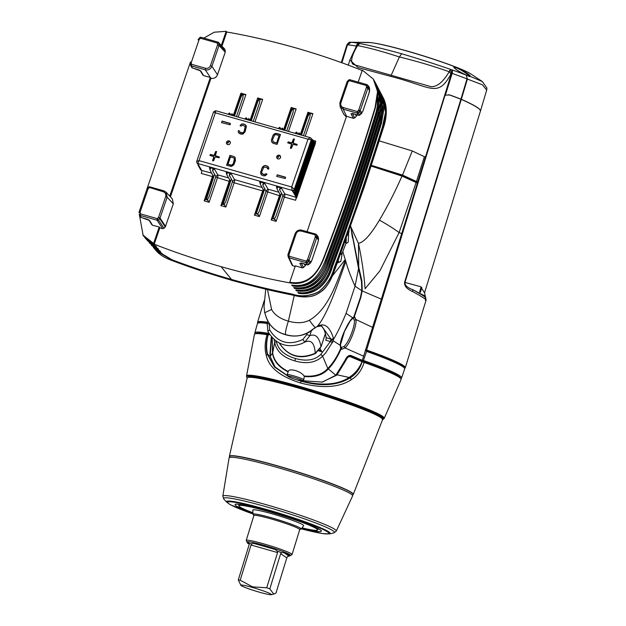 <?xml version="1.0" encoding="UTF-8"?>
<svg xmlns="http://www.w3.org/2000/svg" width="626" height="626" viewBox="0 0 626 626"><rect width="100%" height="100%" fill="white"/><g stroke="black" fill="none" stroke-linecap="round" stroke-linejoin="round"><path stroke-width="0.94" d="M348.823 355.654L349.957 355.732L350.349 356.718L362.039 361.664C359.269 368.456 354.911 373.745 348.964 377.541C337.5 385.029 321.255 386.054 300.222 380.631L299.048 380.287M349.644 355.631L349.105 355.529M361.625 360.725L362.164 360.42L350.184 355.325M350.513 355.365L350.834 355.443C348.627 355.153 346.773 356.656 345.262 359.95L335.841 375.24L327.828 368.487C332.774 363.51 337.07 356.828 340.7 348.439C340.888 347.062 340.998 347.234 341.029 348.964L341.53 349.331L344.981 347.946L363.636 356.186L362.258 360.31L350.834 355.443L349.793 355.693M304.072 375.991C314.518 376.954 322.437 374.45 327.828 368.487L322.609 356.163L325.653 352.986L333.353 340.896L340.231 345.317L340.7 348.439C340.888 347.062 340.998 347.234 341.029 348.964C337.406 357.344 333.157 364.019 328.267 368.988C322.82 375.021 314.839 377.517 304.314 376.484L303.782 379.669A8.662 0.696 -162.9 0 0 293.633 375.843A8.662 0.696 -162.9 0 0 287.232 374.583L288.21 371.468C288.719 369.778 291.082 369.442 295.284 370.467C299.58 371.867 302.507 373.706 304.072 375.991L304.314 376.484M332.508 342.758L330.356 341.538L330.943 339.104L321.545 325.833M272.138 337.602L272.678 352.767L274.657 342.492A2.379 0.399 -14.7 0 1 276.418 341.71C278.21 349.754 284.564 355.349 295.464 358.502C306.388 361.57 314.855 360.2 320.848 354.371L330.356 341.538L325.794 340.239A2.668 0.665 -74.1 0 0 326.154 337.743A79.948 19.954 -74.1 0 0 320.606 325.692M276.418 341.71L276.293 341.217M320.199 348.76L321.772 351.749L318.728 350.881M345.497 359.441L346.233 359.801C347.414 357.376 348.784 356.35 350.349 356.718M321.92 382.173L336.89 375.091L346.233 359.801M349.957 355.732L363.996 361.609L364.129 362.446A76.716 6.15 17.1 0 1 401.008 378.957A76.716 6.15 17.1 0 1 401.078 379.497L384.223 418.371A72.045 5.775 -162.9 0 0 299.799 386.461A72.045 5.775 -162.9 0 0 246.527 376.015L254.43 334.386A76.716 6.15 17.1 0 1 254.798 333.979A76.716 6.15 17.1 0 1 267.02 334.761L269.837 334.753M416.814 182.745L416.939 182.322L417.393 183.089L363.636 356.186M416.744 182.62L402.009 176.078L417.393 183.089M340.834 347.641L343.924 346.569A1.33 0.845 -133.7 0 1 344.981 347.946C350.615 343.189 357.297 323.767 355.873 319.495L354.817 317.179L354.214 317.085L360.819 297.53L362.219 290.699L361.898 280.878L358.737 267.177L358.44 243.357L350.85 226.972M372.705 327.437L355.873 319.495A1.33 0.9 173.4 0 1 354.246 319.972L353.15 317.992M415.476 181.29L401.735 175.319L415.398 181.524L416.126 182.448L399.106 232.582L401.649 233.584M379.411 220.133C387.228 224.484 393.793 228.631 399.106 232.582L379.88 270.878L365.099 288.727C363.964 273.828 361.75 258.702 358.44 243.357C363.823 242.364 370.811 234.625 379.411 220.133C387.424 206.658 394.959 191.979 402.009 176.078L374.027 167.017L401.72 175.836L401.735 175.319L371.296 165.796M381.461 299.205L362.196 290.918M343.924 346.569C349.496 341.898 355.615 323.861 354.246 319.972M330.88 340.544A2.293 0.775 -164.2 0 0 333.353 340.896L333.478 338.29C329.769 326.662 324.526 322.609 317.742 326.138L317.077 326.6C328.478 314.448 341.749 272.044 345.849 261.551C347.853 268.804 350.912 277.013 355.036 286.192L358.565 268.484L361.492 281.637L361.789 290.691L360.435 297.358L353.706 317.218L352.782 317.781C349.629 319.643 340.176 337.782 340.231 345.317A1.33 0.72 1.2 0 0 340.458 344.91L344.55 331.279L350.177 321.068L353.111 317.985M353.174 317.992L352.469 318.399L352.782 317.781L346.076 313.36C341.452 324.44 337.304 333.024 333.635 339.12A2.308 1.588 179.1 0 1 331.044 339.582M333.478 338.29A2.285 1.831 161.6 0 1 330.943 339.104L326.154 337.743M361.789 290.691L355.036 286.192L346.076 313.36M317.742 326.138A2.614 2.434 61.2 0 1 317.1 326.639L321.623 325.856M319.197 350.31A61.16 4.906 17.1 0 1 321.349 350.943M320.496 349.324A69.556 5.579 17.1 0 1 319.972 349.159M365.388 349.942L366.617 350.051A77.28 6.197 17.1 0 1 405.296 367.72A77.28 6.197 17.1 0 1 404.545 368.268M444.945 95.457L366.617 350.051M445.399 95.113L449.859 94.996A77.28 6.197 17.1 0 1 460.932 99.127L467.012 78.892A77.1 6.182 -162.9 0 0 452.16 73.406L445.399 95.113L444.022 97.335L425.422 157.204L412.268 150.944L379.293 140.889M421.861 287.451L420.367 292.319M449.038 94.761L448.709 94.698A77.28 6.197 17.1 0 1 460.9 99.237L404.592 282.256C404.24 286.043 406.877 289.11 412.503 291.458C423.669 297.593 427.934 300.503 425.289 300.19M460.932 99.127L461.331 99.291A124.997 10.024 17.1 0 1 480.439 111.076L486.692 90.105L482.505 84.839L467.403 79.064L466.229 75.12A74.455 5.97 -162.9 0 0 451.98 69.862A3.733 1.714 -70.5 0 1 452.16 73.406L451.338 73.876L444.022 97.335M451.98 69.862L451.025 69.556L449.765 70.214A3.733 3.247 -128.4 0 1 451.338 73.876L450.689 74.572C437.464 98.172 431.478 86.748 390.757 76.395L358.033 67.545L349.895 59.971L348.267 65.135M425.422 157.204L417.612 182.017L415.993 181.563M417.612 182.017L402.518 175.084L371.445 165.358M353.706 317.218C352.821 318.36 352.994 318.313 354.214 317.085C352.994 318.313 352.821 318.36 353.706 317.218M345.849 261.551L342.813 251.597L341.733 254.109L341.381 253.358L341.999 254.766L340.818 261.433L338.384 262.271L338.29 260.33M347.469 235.251L348.338 234.664L348.58 235.376L348.173 242.278L345.842 243.639L342.813 251.597M349.112 230.658L348.385 234.554M350.615 226.448L358.565 268.484M345.333 259.86C337.046 282.076 328.337 309.502 309.346 320.238C303.61 323.18 296.622 323.478 288.383 321.138C286.121 328.126 285.174 332.594 285.534 334.542A1.635 0.407 105.9 0 0 285.667 334.738C274.54 331.78 267.717 323.345 265.768 315.887L265.807 315.942M316.873 326.803L315.441 327.492L316.811 326.858M309.346 320.238C312.726 324.941 314.761 327.359 315.441 327.492L312.82 329.237L315.254 327.868M312.82 329.237C304.596 335.818 295.503 337.586 285.534 334.542C275.487 331.882 268.898 325.637 265.768 315.825L264.884 313.227M267.529 289.674L271.574 309.471L264.735 312.757L265.768 315.825M271.574 309.471C274.556 314.901 280.158 318.79 288.383 321.138L294.283 295.441M295.464 358.502A3.138 0.782 105.9 0 0 295.018 360.952C283.328 357.61 276.535 351.452 274.657 342.492L274.047 339.456M295.018 360.952C306.717 364.277 315.919 362.681 322.609 356.163L320.848 354.371M335.841 375.24L322.429 382.103L301.748 380.655M271.441 336.819L270.189 356.523L275.072 367.024L287.256 375.467M254.798 333.979L255.776 333.439A75.934 6.088 -162.9 0 1 267.881 334.214L269.532 334.315M269.274 334.394L269.219 333.838M268.452 332.57L268.249 333.337L269.172 334.425M362.031 360.897L363.416 360.466A76.771 6.158 17.1 0 1 401.61 377.955A76.771 6.158 17.1 0 1 401.211 378.354L400.804 378.558M255.181 333.76L254.962 333.361A76.771 6.158 17.1 0 1 254.86 332.813A76.771 6.158 17.1 0 1 268.249 333.337M401.008 378.957L400.499 377.955A75.934 6.088 -162.9 0 0 363.996 361.609M269.063 334.331L268.077 334.887C266.003 342.093 265.721 348.486 267.239 354.05L274.587 367.086L289.189 376.977M271.16 338.384L269.962 354.019M271.394 336.765L271.113 338.384M268.695 332.977L268.969 333.846M268.531 333.588L269.047 333.564M267.521 322.226A77.28 6.197 -162.9 0 0 257.568 322.273A77.28 6.197 -162.9 0 0 257.881 323.149M355.991 46.645L356.178 46.042A3.733 3.099 -79.8 0 1 359.285 43.429A74.455 5.97 -162.9 0 0 351.061 42.286L347.461 44.869L341.921 62.796M405.296 367.72L426.095 300.112L424.545 292.772L480.408 111.185A124.997 10.024 17.1 0 0 461.299 99.401L460.9 99.237M267.341 322.86A76.231 6.111 -162.9 0 0 258.788 322.656L257.802 323.188A77.021 6.174 -162.9 0 0 257.435 323.595L254.86 332.813M404.584 368.346L404.067 367.345A76.231 6.111 -162.9 0 0 365.709 350.341L366.578 351.429A77.021 6.174 -162.9 0 1 404.584 368.346A77.021 6.174 -162.9 0 1 404.662 368.894L401.61 377.955M267.161 323.501A77.021 6.174 -162.9 0 0 257.802 323.188M363.416 360.466L366.578 351.429M371.179 166.164L374.027 167.017M374.012 167.009L374.778 167.244M358.737 267.177L350.677 226.283M340.231 261.715L337.273 263.061M340.787 253.593L341.381 253.358M345.842 243.639L345.552 240.58M348.58 235.376L347.892 234.069L348.479 234.687M345.247 259.563L332.265 276.058M340.208 261.731L340.818 261.433L340.208 261.723M340.434 254.539L341.733 254.039L341.999 254.766M288.218 371.899C278.82 367.251 273.585 360.983 272.506 353.087L272.091 337.547M270.189 356.523L272.678 352.767C273.765 360.576 278.938 366.805 288.21 371.468M401.837 175.084L371.382 165.554M382.674 96.756L385.632 112.273L382.619 126.648C368.072 173.645 351.914 220.884 334.143 268.343C331.717 277.545 326.623 285.37 318.845 291.841C309.737 296.294 300.926 297.092 292.412 294.243C271.003 289.948 250.729 285.049 231.597 279.556C212.433 274.133 192.714 267.631 172.424 260.04L155.647 250.087M139.324 214.522L143.174 235.509L146.609 239.672L156.218 246.441L147.509 240.689L158.253 248.882L149.575 243.06L160.287 251.316L151.664 245.47L162.322 253.757L153.777 247.912L155.6 250.024L172.283 259.9C192.558 267.49 212.3 274 231.495 279.431C250.666 284.94 270.948 289.838 292.358 294.134C300.863 296.967 309.659 296.168 318.759 291.716C326.522 285.268 331.616 277.443 334.049 268.249C351.82 220.775 367.986 173.512 382.549 126.468L385.553 112.101L382.642 96.694L381.39 94.268L384.364 106.631L381.398 123.565C367.102 170.1 350.787 217.793 332.453 266.653C325.943 289.635 309.51 295.605 298.555 293.265L297.82 292.381C307.937 294.666 324.949 288.602 331.436 265.635C349.011 219.256 367.603 164.505 380.663 121.71L383.605 105.09L380.71 92.961L379.912 91.419L382.697 108.008L379.99 120.004C366.351 164.834 348.033 218.576 330.497 264.696C323.861 284.533 312.538 293.25 296.521 290.832L295.785 289.948C311.552 292.131 322.781 283.375 329.472 263.671C346.984 217.738 365.967 161.962 379.254 118.142L381.938 106.334L379.239 90.113L378.456 88.587L381.211 104.738L378.581 116.436C364.864 161.844 346.014 217.042 328.533 262.74C321.764 282.342 310.418 290.894 294.486 288.39L293.75 287.506C309.369 289.822 320.622 281.223 327.515 261.715C344.981 216.15 364.34 159.395 377.838 114.581L380.444 103.071L377.791 87.288L377.016 85.785L379.872 97.57L377.165 112.876C363.385 158.84 344.018 215.485 326.576 260.776C319.503 280.252 308.133 288.641 292.452 285.949L292.561 285.644C303.939 287.921 319.62 282.31 326.295 260.627C343.729 215.336 363.096 158.699 376.875 112.75L378.214 89.377M292.452 285.949L291.716 285.065C307.014 287.608 318.298 279.173 325.551 259.751C343.001 214.499 362.72 156.813 376.429 111.013L379.121 96.036L376.351 84.487L373.268 79.017L377.556 91.529L375.029 107.742C358.729 161.602 344.198 204.201 323.705 257.787C316.373 276.825 305.05 284.963 289.752 282.216L290.096 282.905C304.972 285.746 316.263 277.498 323.955 258.162L323.705 257.787M376.672 85.128L377.016 85.785M378.112 87.945L378.456 88.587M379.567 90.77L379.912 91.419M381.031 93.603L381.39 94.268M362.665 70.769L359.379 69.408C339.746 61.606 318.587 54.446 295.918 47.912C273.202 41.504 251.339 36.41 230.329 32.622L226.784 32.028L226.166 31.3L214.202 32.216L203.841 38.1M323.955 258.162C342.649 209.608 359.762 159.591 375.279 108.11L377.908 93.626L375.162 82.147M358.197 82.108L362.305 70.112L373.268 79.017M292.858 285.206L292.561 285.644M144.872 237.692L154.223 244.171L157.517 245.494C177.033 253.029 198.223 260.087 221.088 266.676C243.991 273.132 265.815 278.335 286.567 282.279L290.096 282.905M301.317 263.225L303.563 267.529L302.209 267.881L295.355 265.831L289.752 282.216M303.563 267.529L306.083 264.508M352.469 113.674L354.723 117.978L353.369 118.33L346.53 116.287L307.069 231.667M354.723 117.978L357.235 114.957M301.763 263.303A1.33 0.399 -74.8 0 1 301.669 263.311A1.33 0.399 -74.8 0 1 301.583 263.249L299.831 263.335L302.209 267.881M295.143 266.441L292.827 265.784L291.959 264.782M170.413 196.838L210.954 78.305L205.281 69.822C208.395 70.378 210.61 69.204 211.932 66.293L219.053 45.495L217.582 44.798L219.108 44.9A1.33 1.26 137.1 0 1 219.053 45.495L225.235 52.146L225.29 51.559L219.108 44.9L218.857 43.147L217.332 43.053L217.989 42.153A1.33 1.26 137.1 0 1 218.857 43.147L225.047 49.806L225.29 51.559M225.235 52.146L217.504 74.752C216.213 77.624 214.029 78.806 210.954 78.305M224.171 48.812L225.047 49.806M221.956 46.16L226.784 32.028M346.334 116.859L343.823 114.409M307.515 264.845A1.33 0.399 -74.8 0 1 307.389 264.868A1.33 0.399 -74.8 0 1 307.303 264.806A1.33 1.244 148 0 0 308.649 264.438L307.311 262.294L308.399 261.191L307.249 259.978L306.161 261.089L307.311 262.294A1.33 1.244 148 0 1 305.965 262.662L306.161 261.089L289.259 256.269L289.016 254.524L287.937 255.056L288.179 256.801A1.33 1.33 0 0 0 288.296 257.192A1.33 1.268 154.6 0 1 288.187 256.84L289.259 256.269L289.071 257.842A1.33 1.268 154.6 0 1 288.296 257.192L292.045 265.095M151.625 224.218L152.486 225.196L159.215 227.019L153.613 243.404L154.223 244.171L159.802 227.856L162.65 228.67L157.079 220.219L157.275 218.646L158.417 219.843A1.33 1.244 146.6 0 1 157.079 220.219L140.185 215.399A1.33 1.26 -27.1 0 1 139.308 214.397L140.373 213.826L140.185 215.399L141.233 217.457A1.33 1.26 -27.1 0 1 140.482 216.846L139.426 214.781A1.33 1.33 0 0 1 139.293 214.358L139.293 214.319M163.989 228.302L158.417 219.843L159.708 218.537L158.566 217.332L160.037 218.02A1.33 1.244 146.6 0 1 159.708 218.537L165.28 226.995L163.989 228.302L162.65 228.67M165.28 226.995L173.332 203.873L172.33 198.896L166.125 192.229L167.15 197.221L173.332 203.873M263.123 189.177A2.668 0.665 -74.1 0 1 262.693 190.907L254.406 215.156L259.375 216.565L267.654 192.315A2.668 0.665 105.9 0 0 268.038 189.169L264.665 183.246L263.429 182.894L262.748 184.866L264.665 183.246M279.877 193.943A2.668 0.665 -74.1 0 1 279.446 195.672L271.16 219.922L276.129 221.338L284.407 197.088A2.668 0.665 105.9 0 0 284.791 193.943L281.418 188.011L280.182 187.659L279.501 189.639L281.418 188.011M295.582 200.265L284.407 197.088L282.788 196.173L282.866 195.547L284.791 193.943L296.035 197.323A2.668 0.665 -74.1 0 1 295.582 200.265L296.583 197.339M315.136 143.033L315.794 141.108A2.668 0.665 105.9 0 1 314.847 142.885M300.355 134.48L307.945 112.265L312.914 113.674L305.222 136.194M283.601 129.707L291.192 107.492L296.161 108.908L288.469 131.421M254.962 121.882L262.654 99.37L257.693 97.953L250.095 120.169M238.209 117.117L245.901 94.596L240.94 93.18L233.341 115.403M211.909 173.191L201.721 170.468A2.668 0.665 -74.1 0 1 201.267 173.418L212.433 176.595L213.294 176.391L210.007 169.849L209.444 167.518L214.405 168.934L217.785 174.865A2.668 0.665 -74.1 0 1 217.402 178.011L209.115 202.261L204.146 200.844L212.433 176.595A2.668 0.665 105.9 0 0 212.863 174.865M262.169 187.503L234.539 179.631L232.606 181.235L229.241 175.327L229.922 173.347L231.158 173.707L234.539 179.631A2.668 0.665 -74.1 0 1 234.155 182.776L225.869 207.026L220.9 205.61L229.186 181.368A2.668 0.665 105.9 0 0 229.617 179.639M169.756 196.134L210.344 77.46L203.646 75.644L200.758 70.949L192.393 67.905L191.337 65.847L205.281 69.822L205.477 68.25C207.809 68.672 209.475 67.788 210.461 65.605L217.582 44.798L217.332 43.053L200.437 38.233L201.04 37.302L217.879 42.122M163.769 190.836L149.935 186.884L163.832 190.828L166.133 192.229M142.814 234.985L153.613 243.404M190.226 62.749L144.41 196.447M221.314 45.471L226.166 31.3M202.777 74.666L203.646 75.644M148.589 187.252L148.573 187.197A1.33 1.33 0 0 1 149.888 186.853L148.19 188.888L147.501 188.363M148.957 220.062A1.33 1.244 -31.6 0 0 149.606 220.501L141.359 217.496M159.802 227.856L159.215 227.019M140.482 216.846A1.33 1.33 0 0 0 141.288 217.512L147.071 219.202M153.777 247.912L153.323 247.364M151.664 245.47L151.218 244.93M149.575 243.06L149.129 242.536M147.509 240.689L147.079 240.181M162.58 254.07L157.275 250.815M200.109 70.511A1.33 1.244 -31.6 0 0 200.758 70.949M224.734 49.149L218.552 42.498A1.33 1.33 0 0 0 217.942 42.122L201.04 37.302A1.33 1.33 0 0 0 199.725 37.646L200.437 38.233L199.35 39.336A1.377 1.307 -34.3 0 0 199.013 39.876L191.384 62.185A1.377 1.307 -34.3 0 0 191.321 62.796L191.337 65.847A1.33 1.26 -27.1 0 1 190.46 64.846L191.533 64.275L205.477 68.25M191.321 62.796L190.241 63.336L190.445 64.807A1.33 1.33 0 0 0 190.586 65.229L191.634 67.295A1.33 1.26 -27.1 0 0 192.393 67.905L192.511 67.944M191.634 67.295A1.33 1.33 0 0 0 192.44 67.96L198.223 69.65M156.508 246.785L150.991 243.545M158.527 249.211L153.088 245.963M160.553 251.636L155.209 248.397M352.117 113.611A1.33 1.26 152.4 0 1 350.99 113.783L353.369 118.33M352.923 113.752A1.33 0.399 -74.8 0 1 352.821 113.76A1.33 0.399 -74.8 0 1 352.735 113.697L350.99 113.783M339.941 102.672L347.007 81.904L348.033 81.99L349.324 80.676L348.612 80.097L347.32 81.403L348.033 81.99L340.912 102.797L339.895 102.711L340.09 106.545L343.173 109.135L357.117 113.11L358.463 115.254L352.735 113.697M300.957 263.163A1.33 1.26 152.4 0 1 299.831 263.335M288.179 256.77L287.944 255.087A1.33 1.268 154.6 0 1 288.007 254.508L289.016 254.524L296.129 233.717L295.112 233.631M307.249 259.978A1.377 1.307 -34.3 0 0 307.577 259.446L315.214 237.129A1.377 1.307 -34.3 0 0 315.269 236.518L315.066 235.047L315.715 234.147A1.33 1.268 -41.7 0 1 316.302 234.507A1.33 1.33 0 0 0 315.668 234.116L301.724 230.141L315.614 234.116M315.269 236.518L316.803 236.62L316.592 235.149A1.33 1.268 -41.7 0 0 316.302 234.507L317.797 236.19A1.33 1.268 -41.7 0 1 318.094 236.831L316.592 235.149L301.122 231.072C298.782 230.65 297.123 231.534 296.129 233.717M301.106 262.936L307.389 264.868A1.33 1.33 0 0 0 308.54 264.649A1.33 0.563 53.1 0 0 308.649 264.438L309.995 263.429L311.881 260.22L317.82 242.849L318.415 240.055L318.094 236.831A1.33 1.33 0 0 0 317.797 236.19M340.912 102.797C340.372 105.105 341.186 106.694 343.369 107.562L357.313 111.538L357.117 113.11A1.33 1.244 148 0 0 358.463 112.743L359.551 111.639A2.707 2.567 -34.3 0 0 360.2 110.591L367.838 88.274A2.707 2.567 -34.3 0 0 367.955 87.069L367.752 85.598A1.33 1.268 -41.7 0 0 366.875 84.596L349.926 79.745L349.324 80.676L366.218 85.496L366.828 84.565A1.33 1.33 0 0 1 367.454 84.956L368.949 86.638A1.33 1.268 -41.7 0 1 369.246 87.28L367.752 85.598L366.218 85.496L366.429 86.967L367.955 87.069L369.63 89.088L369.262 87.257A1.33 1.33 0 0 0 368.949 86.638M366.766 84.565L349.926 79.745A1.33 1.33 0 0 0 348.612 80.097L348.627 80.144M366.429 86.967A1.377 1.307 -34.3 0 1 366.366 87.577L358.737 109.894A1.377 1.307 -34.3 0 1 358.401 110.426L357.313 111.538L359.801 114.887L361.147 113.877L362.814 111.185L368.972 93.297L369.614 89.041M358.667 115.294A1.33 0.399 -74.8 0 1 358.541 115.317A1.33 0.399 -74.8 0 1 358.463 115.254A1.33 1.244 148 0 0 359.801 114.887A1.33 0.563 53.1 0 1 359.692 115.098A1.33 0.563 53.1 0 1 359.457 115.145M232.606 181.235L225.626 202.057L224.038 204.436L225.869 207.026M223.099 204.459L231.346 179.028M206.345 199.686L214.593 174.255M234.484 116.053L240.853 97.421L242.309 94.745L243.146 94.988M251.237 120.826L257.607 102.187L259.062 99.518L259.9 99.753M284.744 130.364L291.113 111.733L290.667 111.342L291.951 108.517L291.192 107.492M293.406 109.292L292.569 109.057L291.113 111.733M301.497 135.138L307.867 116.499L307.421 116.115L300.973 134.989M310.16 114.065L309.322 113.822L307.867 116.499M273.359 218.771L273.405 215.665L280.393 194.874L277.021 188.935L277.694 186.955L280.182 187.659M281.606 193.34L273.726 216.393M256.605 213.998L256.652 210.892L263.64 190.108L260.267 184.161L260.94 182.182L263.429 182.894M264.853 188.567L256.973 211.627M277.154 155.882L278.335 157.478L277.208 155.819M279.126 155.17L278.335 157.478M228.866 140.858L228.075 143.166L226.894 141.57M280.307 195.469L279.446 195.672L266.034 191.407L262.748 184.866M266.034 191.407L259.133 211.596L257.544 213.975L259.375 216.565M282.866 195.547L279.501 189.639M282.788 196.173L275.886 216.369L274.298 218.748L276.129 221.338M303.454 135.693L309.901 116.819L310.191 113.705L312.914 113.674M300.715 134.911L298.938 132.759L299.369 134.527M298.422 134.261L298.938 132.759M295.941 133.557L296.458 132.055L298.234 134.207M296.802 197.362L315.465 143.158L314.831 142.916M296.943 197.378L295.605 196.486L296.489 196.587L314.956 142.548L314.322 142.305M296.489 196.587L295.159 195.703L296.043 195.805L314.455 141.938L313.822 141.695M296.043 195.805L294.705 194.913L295.597 195.015L313.947 141.319L313.313 141.077M295.597 195.015L294.259 194.13L295.151 194.232L313.438 140.709L312.804 140.467M295.151 194.232L293.813 193.34L294.697 193.442L312.93 140.091L312.296 139.848M294.697 193.442L293.367 192.558L294.251 192.659L312.421 139.481L311.803 139.238M310.958 138.158A1.776 1.682 145.7 0 1 311.239 139.754L308.015 139.199L310.144 137.642A1.776 1.682 145.7 0 1 310.942 138.143L311.482 138.776M213.615 111.96L215.352 112.813L199.021 160.616L196.72 161.406L213.583 111.851L215.743 110.716L310.144 137.642M294.251 192.659L293.156 192.19L292.123 190.382L197.808 163.527L199.021 160.616L291.685 186.994L292.123 190.382A1.776 1.682 -34.3 0 0 294.345 189.201L291.685 186.994L308.015 139.199L215.352 112.813L215.743 110.716M273.124 143.284L277.091 144.41L280.471 134.52L276.496 133.393L273.844 134.254L272.701 136.006L271.434 140.263L271.848 142.227L273.124 143.284M240.063 125.787L241.057 126.069L242.81 125.184L245.243 126.569L244.156 131.343L243.154 132.673L240.298 132.548L239.398 130.912L238.412 130.623L238.216 131.726L239.109 133.361L241.354 134.238L243.06 134.027L245.149 131.624L246.378 126.429L245.486 124.793L243.24 123.925L241.534 124.128L240.063 125.787M233.913 156.531L229.945 155.404L226.565 165.287L231.432 166.446L233.811 164.81L235.415 160.655L235.188 157.588L233.913 156.531L230.086 155.608L226.761 165.342M266.973 174.028L265.98 173.738L264.227 174.631L261.793 173.245L261.801 171.626L263.875 167.142L266.739 167.259L267.631 168.903L268.624 169.184L268.82 168.089L267.928 166.446L265.682 165.577L263.976 165.78L261.887 168.191L260.659 173.379L261.551 175.022L263.796 175.89L265.502 175.679L266.973 174.028M277.279 174.826L276.739 176.399L285.26 178.559L285.464 177.158L277.279 174.826L276.7 176.391M222.105 121.076L221.573 122.657L230.094 124.817L230.298 123.408L222.105 121.076L221.534 122.641M216.674 151.735L215.767 151.75L214.499 155.459L214.022 155.428L215.626 151.539L216.494 151.515L215.422 155.764L219.194 156.899L219.17 157.775L215.195 156.915L213.591 160.804L212.691 160.819M214.022 155.428L210.383 154.395L209.992 155.428M213.842 156.703L210.023 155.444L210.383 154.395M213.826 156.797L212.558 160.514M294.486 139.207L293.586 139.215L292.319 142.931L291.841 142.892L293.438 139.003L294.314 138.98L293.234 143.237L297.014 144.371L296.982 145.24L293.007 144.387L291.411 148.276L290.503 148.284M291.841 142.892L288.203 141.859L287.803 142.9M291.661 144.168L287.702 142.814L288.203 141.859M291.646 144.27L290.378 147.979M230.251 143.284A1.995 1.894 -34.3 0 0 229.022 140.897A1.995 1.894 -34.3 0 0 226.526 142.219A1.995 1.894 145.7 0 0 227.754 144.606A1.995 1.894 145.7 0 0 230.251 143.284M276.786 156.531A1.995 1.894 145.7 0 1 279.282 155.209A1.995 1.894 145.7 0 1 280.511 157.588A1.995 1.894 -34.3 0 1 278.014 158.918A1.995 1.894 -34.3 0 1 276.786 156.531M229.922 173.347L226.197 172.291L226.761 174.623L230.133 180.562L223.146 201.353L223.466 202.081M200.805 170.029L201.533 170.061L200.195 169.169L201.079 169.27L199.749 168.386L200.633 168.488L199.295 167.596L200.187 167.698L198.849 166.813L199.741 166.915L198.403 166.023L199.287 166.125L197.957 165.241L198.841 165.334L196.814 162.729A1.776 1.682 145.7 0 0 197.808 163.527L198.387 164.544M277.021 188.935L276.457 186.603L277.694 186.955M260.267 184.161L259.704 181.83L260.94 182.182M231.158 173.707L229.241 175.327M227.434 172.643L226.761 174.623M253.194 121.381L259.641 102.507L259.931 99.401L262.654 99.37M250.455 120.599L248.679 118.455L248.162 119.949M286.7 130.92L293.148 112.046L293.438 108.94L296.161 108.908M283.961 130.145L282.185 127.994L282.616 129.762M281.669 129.488L282.185 127.994M292.569 109.057L293.43 109.057M279.188 128.784L279.705 127.281L281.481 129.433M284.22 130.216L290.667 111.342M278.249 128.518L279.705 127.281M307.945 112.265L308.704 113.283L307.421 116.115M309.322 113.822L310.183 113.822M275.01 219.241L274.298 218.748M271.16 219.922L272.396 218.497L274.446 219.084M272.959 218.654L273.405 215.665M272.396 218.497L272.811 218.325M258.256 214.475L257.544 213.975M257.693 214.311L255.643 213.724L254.406 215.156M256.206 213.889L255.643 213.724M256.057 213.552L256.652 210.892M293.156 192.19L293.438 191.368M294.924 189.952L294.345 189.201L311.239 139.754L311.818 140.506L294.924 189.952L292.702 191.392M311.818 140.506L311.584 138.878M295.002 133.283L296.458 132.055M259.923 99.511L259.062 99.518M250.713 120.677L257.161 101.803L257.607 102.187M257.161 101.803L258.648 99.151M245.682 119.245L246.198 117.743L244.743 118.979M247.974 119.895L246.198 117.743M236.44 116.616L242.888 97.742L243.178 94.628L245.901 94.596M233.701 115.833L231.925 113.682L231.409 115.184M228.075 143.166L226.948 141.507M228.928 114.472L229.445 112.977L227.989 114.206M231.221 115.121L229.445 112.977M233.96 115.904L240.407 97.03L240.853 97.421M213.294 176.391L206.392 196.58L206.713 197.315M210.68 167.87L210.007 169.849M213.169 168.582L212.488 170.562L215.853 176.462L208.873 197.284L207.292 199.671L209.115 202.261M214.405 168.934L212.488 170.562M207.996 200.163L205.383 199.42L204.146 200.844M206.392 196.58L205.946 199.577M205.797 199.24L205.383 199.42M240.407 97.03L241.691 94.205L240.94 93.18M241.691 94.205L242.309 94.745M243.17 94.745L241.894 94.377M258.444 98.971L257.693 97.953M232.356 115.45L231.925 113.682M200.821 169.435L200.641 169.959M200.375 168.652L200.195 169.169M199.921 167.862L199.749 168.386M199.475 167.079L199.295 167.596M199.029 166.289L198.849 166.813M198.583 165.499L198.403 166.023M198.215 164.466L197.957 165.241M223.146 201.353L222.551 204.013L220.9 205.61M222.136 204.186L222.551 204.013M222.7 204.35L224.75 204.929M249.109 120.215L248.679 118.455M271.473 141.194L271.966 142.36M271.434 140.263L271.614 141.406M271.621 139.16L271.574 140.467M272.701 136.006L271.77 139.371M273.226 134.997L272.842 136.218M273.844 134.254L273.374 135.208M274.798 133.596L273.992 134.465M275.604 133.369L274.939 133.808M276.496 133.393L275.745 133.573M280.417 134.676L276.645 133.604M276.676 143.072L273.108 141.828L272.615 139.441L274.697 134.958L276.066 134.653L279.047 135.506L276.676 143.072L279.047 135.506M276.528 142.869L273.695 142.227M273.554 142.016L272.959 141.617M240.587 124.785L240.282 125.849M241.534 124.128L240.728 124.997M242.34 123.893L241.683 124.339M243.24 123.925L242.489 124.104M244.735 124.347L243.389 124.136M245.486 124.793L244.876 124.558M246.034 125.474L245.627 125.004M238.216 131.726L238.709 132.892M238.412 130.623L238.357 131.937M239.39 131.077L238.553 130.834M239.703 132.149L240.298 132.548M241.785 132.97L240.439 132.759M242.52 132.947L241.926 133.181M243.154 132.673L242.661 133.158M243.702 132.133L243.303 132.884M244.156 131.343L243.85 132.344M245.235 128.181L244.296 131.546M245.361 127.297L245.376 128.393M245.243 126.569L245.502 127.508M244.891 126.006L245.384 126.781M234.672 156.977L234.061 156.743M235.212 157.658L234.813 157.189M234.077 158.19L234.562 160.577L233.029 164.528L231.111 165.366L227.989 164.309L230.509 156.946L233.482 157.791L234.429 158.754L233.341 163.527L231.698 165.139L227.989 164.309M266.895 174.169L266.12 173.95L264.368 174.834L262.145 173.801M260.659 173.379L261.152 174.544M260.612 172.447L260.799 173.59M260.807 171.344L260.76 172.651M261.887 168.191L260.948 171.555M262.411 167.181L262.028 168.402M263.03 166.438L262.552 167.392M263.976 165.78L263.17 166.649M264.782 165.554L264.125 165.992M265.682 165.577L264.931 165.765M267.177 166L265.831 165.788M267.928 166.446L267.318 166.211M268.476 167.126L268.069 166.657M267.685 168.222L267.787 168.95M267.333 167.658L267.826 168.433M285.644 177.377L277.42 175.03M230.478 123.635L222.253 121.287M213.975 157.009L212.707 160.718M214.17 155.639L210.532 154.599M219.374 157.126L215.524 155.851M297.186 144.59L293.336 143.323M291.786 144.473L290.519 148.19M291.982 143.104L288.343 142.071M379.661 92.186L378.284 116.311C364.575 161.704 345.732 216.901 328.251 262.591C321.608 284.439 306.294 290.229 294.869 288.116L294.486 288.39M381.117 95.003L379.692 119.871C366.061 164.701 347.743 218.435 330.207 264.548C323.572 286.708 308.36 292.655 296.951 290.558L296.521 290.832M382.588 97.828L381.109 123.432C366.813 169.959 350.497 217.652 332.163 266.504C325.684 289.032 310.026 295.128 299.032 292.999L298.555 293.265M300.23 292.569L299.032 292.999M297.968 290.135L296.951 290.558M295.762 287.702L294.869 288.116M383.143 127.97A7.254 1.424 19.4 0 1 383.222 128.338C385.373 122.313 388.863 108.674 383.276 97.914L386.25 110.614L383.143 127.97L364.222 186.438L334.871 269.07A5.071 1.017 17.8 0 1 334.926 269.337L364.309 186.869L383.222 128.338M334.871 269.07C327.664 292.436 313.649 301.106 292.827 295.089L292.686 295.057C275.463 291.755 255.353 286.888 232.34 280.471A4.382 1.095 105.9 0 0 232.504 280.581L173.723 261.199A3.576 0.931 109.7 0 0 173.871 261.214M156.359 250.909L173.605 261.112C189.842 267.341 209.42 273.797 232.34 280.471L231.597 279.556M155.702 250.15L156.484 251.057C162.416 257.81 172.713 260.659 173.59 261.152A3.576 0.931 109.7 0 1 173.472 261.058M347.579 242.677L346.381 243.295L346.115 242.567L346.28 238.561M424.538 292.78L420.586 286.692L404.991 282.42C404.811 285.307 407.323 287.702 412.534 289.603C423.481 295.582 427.683 298.453 425.156 298.219M424.835 295.918L412.534 289.603A2.668 2.105 -60.4 0 1 412.503 291.458M356.304 46.113L356.178 46.042A77.1 6.182 -162.9 0 0 347.61 44.853L351.053 42.286L350.505 42.232L368.8 42.591L350.505 42.232A0.532 0.516 90.5 0 1 350.662 42.255M449.765 70.214L449.202 71.74C443.067 82.116 436.979 87.084 430.938 86.646L353.228 64.447C350.169 61.958 351.609 55.683 357.54 45.612L359.817 43.554L359.285 43.429M368.8 42.591A0.532 0.516 -95.8 0 0 368.73 42.591L350.278 42.263C349.41 41.887 348.283 42.771 346.906 44.884L347.461 44.869L341.796 62.749M461.331 99.291L467.403 79.064L466.229 75.12L466.98 75.339C460.939 73.054 451.424 66.739 454.421 66.998C456.151 66.035 472.732 76.247 470.024 76.278L466.824 75.292M390.757 76.395A3.733 0.931 -73.8 0 1 391.195 75.276M450.689 74.572A3.733 2.668 35.7 0 0 449.202 71.74C433.834 66.27 417.237 61.34 399.396 56.95C382.118 51.332 368.166 47.553 357.54 45.612A3.733 2.762 27.9 0 0 355.928 46.762M451.902 73.367A3.733 2.457 -74.7 0 0 451.025 69.556C436.541 64.478 420.077 59.212 401.642 53.758L399.396 56.95L391.187 75.269M401.642 53.758C383.112 48.679 369.168 45.275 359.817 43.554A3.733 3.506 107.2 0 0 356.304 46.105M482.443 81.607L470.024 76.278A0.532 0.516 -90.6 0 0 469.735 76.208A0.532 0.516 -89.2 0 1 469.977 76.286M454.351 67.772L454.672 67.6C456.722 66.692 472.278 76.849 469.265 76.591M356.797 45.424A3.733 3.357 38.6 0 1 358.855 44.297M402.518 175.084L412.268 150.944M424.42 156.617L416.478 181.423M361.711 360.733L362.157 361.711C359.966 368.886 356.037 374.231 350.372 377.752L336.365 374.63M361.828 360.779L362.157 361.711L364.129 362.446C361.711 370.271 357.423 376.03 351.249 379.724L350.372 377.752C337.398 385.671 320.864 386.782 300.77 381.077L296.184 379.661M351.249 379.724C339.292 387.549 322.445 388.644 300.691 383.034A2.097 0.524 105.9 0 0 300.77 381.077M267.881 334.214L267.028 334.761C264.759 342.633 264.532 349.558 266.34 355.521C268.89 367.478 280.338 376.649 300.691 383.034M266.34 355.521A4.179 1.729 153.7 0 0 267.239 354.05L270.158 356.069M269.102 334.331L268.124 334.887C266.324 341.96 266.152 348.447 267.607 354.347L273.922 366.14L287.514 375.913M384.223 418.371L383.355 419.217A71.677 5.751 17.1 0 0 299.674 387.173A71.677 5.751 -162.9 0 0 246.761 377.196A71.677 5.751 -162.9 0 0 247.223 377.775M383.355 419.217A71.677 5.751 17.1 0 1 382.65 419.436M229.468 456.769A64.799 5.196 17.1 0 1 229.382 456.354A64.799 5.196 17.1 0 1 277.295 465.783A64.799 5.196 17.1 0 1 353.244 494.462A64.799 5.196 17.1 0 1 352.931 494.751L352.743 494.853A64.65 5.188 17.1 0 0 277.287 465.947A64.65 5.188 17.1 0 0 229.57 456.957L229.468 456.769M276.864 467.348A64.611 5.18 17.1 0 1 352.548 495.487A64.611 5.18 17.1 0 1 352.587 495.948L336.272 531.122A59.36 4.758 17.1 0 0 266.707 504.838A59.36 4.758 17.1 0 0 222.809 496.215L229.085 457.95A64.611 5.18 17.1 0 1 229.374 457.598A64.611 5.18 17.1 0 1 276.864 467.348M252.967 513.21A45.166 3.623 17.1 0 1 235.079 504.579A45.166 3.623 17.1 0 1 268.476 511.184A45.166 3.623 17.1 0 1 321.42 531.138A45.166 3.623 17.1 0 1 301.779 528.227M252.943 512.772A41.175 3.302 17.1 0 1 238.897 505.753A41.175 3.302 17.1 0 1 269.337 511.771A41.175 3.302 17.1 0 1 317.601 529.964A41.175 3.302 17.1 0 1 302.037 527.875M252.802 510.096A26.613 2.136 17.1 0 1 272.49 513.923A26.613 2.136 17.1 0 1 303.657 525.738L301.161 529.04A25.197 2.019 -162.9 0 0 271.653 517.851A25.197 2.019 17.1 0 0 253.021 514.228L252.802 510.096M253.874 515.042A25.197 2.019 17.1 0 1 253.021 514.228M299.995 529.228A25.197 2.019 -162.9 0 0 301.161 529.04M249.242 544.127A22.309 1.792 17.1 0 1 247.262 542.758L247.067 542.132A22.739 1.823 17.1 0 1 263.851 545.293A22.739 1.823 -162.9 0 1 290.401 555.465L291.943 554.652A23.984 1.925 -162.9 0 0 292.06 554.526A23.984 1.925 -162.9 0 0 263.945 543.931A23.984 1.925 17.1 0 0 246.214 540.426L253.874 515.542A23.984 1.925 17.1 0 1 271.606 519.048A23.984 1.925 17.1 0 1 299.721 529.643L300.19 529.111L299.353 529.119M247.067 542.132L246.245 540.59A23.984 1.925 17.1 0 1 246.214 540.426M275.276 549.518L277.388 551.185L277.568 552.562L251.042 545.003L251.777 543.884L253.663 543.352A22.309 1.792 17.1 0 1 263.765 545.95A22.309 1.792 17.1 0 1 275.276 549.518L253.663 543.352M288.852 556.029L287.444 556.725L286.81 557.883L280.644 553.674L281.489 552.664L283.828 552.594A22.309 1.792 17.1 0 1 289.885 555.872A22.309 1.792 17.1 0 1 288.852 556.029L283.828 552.594M277.568 552.562L266.731 587.783A22.121 1.776 17.1 0 1 269.806 588.886L280.644 553.674M266.731 587.783L252.591 586.859L240.204 580.216L251.042 545.003M247.262 542.758A22.309 1.792 17.1 0 1 248.334 542.476L249.226 543.462L249.125 544.683L238.295 579.903A22.121 1.776 17.1 0 1 240.204 580.216M238.295 579.903L240.908 585.388A15.986 1.283 -162.9 0 0 259.555 592.235A15.986 1.283 -162.9 0 0 271.175 594.7A15.986 1.283 -162.9 0 0 252.638 587.509A15.986 1.283 -162.9 0 0 240.908 585.388M286.81 557.883L275.972 593.104L273.765 594.121L269.806 588.886M300.981 343.956L304.784 342.125L309.823 335.685C315.504 333.564 319.237 337.218 321.021 346.655L315.23 353.205C300.057 359.692 288.062 356.272 279.259 342.946M302.022 343.525L301.99 343.533C287.373 348.596 276.011 344.605 267.92 331.569L267.169 323.478L269.141 323.861L269.696 330.004C277.866 342.712 288.922 345.857 302.867 339.464L306.771 334.589L307.256 333.071M302.867 339.464L304.784 342.125C311.106 339.362 314.588 343.056 315.23 353.205L315.535 353.447C300.324 360.099 288.234 356.632 279.274 343.064A2.668 0.657 -28.2 0 1 279.251 342.993M354.817 317.179A1.33 1.213 117.2 0 1 353.283 318.047M341.53 349.331A1.33 1.166 -64.4 0 0 341.037 347.72L340.458 344.926M361.898 280.878L361.351 281.004M362.219 290.699L361.789 290.644M337.398 261.629L338.11 261.543M337.743 262.544L338.384 262.271M293.477 377.235A7.622 0.61 -162.9 0 0 288.257 376.476A34.641 34.641 0 0 0 301.865 380.663A7.622 0.61 -162.9 0 0 300.676 379.646A7.622 0.61 -162.9 0 0 293.477 377.235M292.827 265.784L289.071 257.842L305.965 262.662L307.303 264.806L301.583 263.249M263.554 190.695L262.693 190.907L234.155 182.776L232.528 181.861M312.867 140.271L315.794 141.108M230.047 181.157L229.186 181.368L215.774 177.095M148.19 188.888A1.377 1.307 -34.3 0 0 147.861 189.428L146.836 189.342L148.573 187.197L163.23 191.759C165.405 192.62 166.226 194.209 165.679 196.525L158.566 217.332L157.275 218.646L140.373 213.826L140.169 212.347L139.089 212.887L139.215 211.721A2.707 2.567 -34.3 0 0 139.089 212.84M147.861 189.428L140.232 211.737A1.377 1.307 -34.3 0 0 140.169 212.347M166.273 192.385L163.832 190.828L163.23 191.759M165.6 226.479L160.037 218.02L167.15 197.221L165.679 196.525M152.486 225.196L149.606 220.501M140.232 211.737L139.207 211.658L146.836 189.342L139.254 211.611M221.088 266.676L231.495 279.431M217.504 74.752L211.932 66.293L210.461 65.605M199.35 39.336L198.661 38.812M199.013 39.876L197.996 39.79L199.749 37.701M191.384 62.185L190.359 62.107L190.453 64.768M190.241 63.289A2.707 2.567 -34.3 0 1 190.374 62.17L190.414 62.06M356.53 116.17L355.365 114.448M343.369 107.562L343.173 109.135L346.53 116.287M305.378 265.721L304.205 264.008M307.577 259.446L309.048 260.142A2.707 2.567 -34.3 0 1 308.399 261.191L309.995 263.429A1.33 0.563 53.1 0 1 309.878 263.64A1.33 0.563 53.1 0 1 309.651 263.687M317.977 242.254L318.493 239.977L316.686 237.825L309.048 260.142L310.786 262.372A1.33 0.798 28.1 0 1 310.731 262.662L308.54 264.649A1.33 0.563 53.1 0 1 308.297 264.696M301.122 231.072L301.716 230.141C298.821 229.515 296.622 230.673 295.112 233.639L288.046 254.399M318.493 239.977L318.485 238.608L316.803 236.62A2.707 2.567 -34.3 0 1 316.686 237.825L315.214 237.129M318.086 236.785L318.462 238.592M311.881 260.22L318.016 242.074M311.662 260.737A1.33 0.798 28.1 0 1 311.599 261.019L311.826 260.361M358.401 110.426L361.147 113.877A1.33 0.563 53.1 0 1 361.038 114.081A1.33 0.563 53.1 0 1 360.803 114.135M358.737 109.894L360.2 110.591L361.938 112.821A1.33 0.798 28.1 0 1 361.883 113.11A1.33 0.798 28.1 0 1 361.648 113.329M366.366 87.577L367.838 88.274L369.614 90.324M369.238 87.233L369.645 90.426L369.176 92.515M369.137 92.703L362.978 110.81M363.033 110.669L362.759 111.467A1.33 0.798 28.1 0 1 362.548 111.678M362.814 111.185A1.33 0.798 28.1 0 1 362.759 111.467L359.692 115.098A1.33 1.33 0 0 1 358.541 115.317L352.258 113.384M228.662 177.956L217.785 174.865L215.853 176.462M266.113 190.774L268.038 189.169L278.922 192.268M364.222 186.438A8.396 1.69 17.8 0 1 364.309 186.869M292.827 295.089A3.576 0.845 102.2 0 0 292.976 295.182C309.98 298.532 314.761 296.388 322.57 290.581C330.145 284.22 334.44 270.354 334.926 269.344M345.787 243.663L346.381 243.295M345.458 242.755L346.115 242.567M421.462 287.201L419.952 292.123M404.592 282.256L404.991 282.42L461.299 99.401M368.252 42.443C375.256 42.779 388.323 45.675 407.463 51.113C434.624 58.852 464.054 69.283 471.034 74.064A55.737 4.468 -162.9 0 0 407.229 51.136A55.737 4.468 -162.9 0 0 368.252 42.443L367.595 42.435M454.421 66.998A0.532 0.516 83.7 0 1 454.672 67.6M248.162 377.4A70.057 5.618 17.1 0 1 299.917 387.658A70.057 5.618 17.1 0 1 382.087 418.598M382.596 419.663C380.718 418.356 388.347 420.688 373.315 412.886C355.85 405.194 331.389 396.79 299.932 387.658C267.318 378.315 249.719 375.091 247.145 377.994A70.855 5.681 17.1 0 1 299.533 388.339A70.855 5.681 17.1 0 1 382.596 419.663L353.244 494.462M253.006 514.009L230.329 504.72L226.839 502.302L223.865 499.133A58.054 4.656 17.1 0 1 266.433 506.833A58.054 4.656 17.1 0 1 333.76 532.945L336.272 531.122M226.839 502.302A54.243 4.351 17.1 0 1 266.613 509.501A54.243 4.351 17.1 0 1 329.511 533.892L333.76 532.945M253.006 513.993A52.905 4.241 17.1 0 1 228.216 501.927A52.905 4.241 17.1 0 1 266.793 510.033A52.905 4.241 17.1 0 1 325.755 530.848A52.905 4.241 17.1 0 1 301.302 528.853L322.57 533.579L329.511 533.892M254.414 515.315A25.048 2.011 17.1 0 1 271.684 517.874A25.048 2.011 17.1 0 1 295.237 525.746A25.048 2.011 17.1 0 1 299.392 529.158M281.489 552.664A22.121 1.776 -162.9 0 0 277.388 551.185M251.777 543.884A22.121 1.776 -162.9 0 0 249.226 543.462M269.297 323.306L269.141 323.861M306.771 334.589L309.823 335.685L311.482 330.528M325.348 333.588L321.083 346.741L315.535 353.447L315.175 352.274M269.696 330.004A2.668 0.587 152.9 0 0 267.912 331.561M313.031 329.409C307.116 334.605 296.638 338.071 285.659 334.738M264.735 312.757L264.008 306.513L265.737 289.251M264.203 300.683L257.568 322.273M350.724 226.15L352.43 237.81M341.663 253.491L341.96 254.14M287.232 374.583L288.257 376.476M303.782 379.669L301.865 380.663M151.782 224.671L148.949 220.055M147.118 219.256L148.894 219.976M202.941 75.12L200.101 70.503M198.27 69.705L200.054 70.425M340.082 106.522L343.854 114.488M295.112 233.639L287.991 254.438A1.33 1.33 0 0 0 287.937 255.064M310.731 262.662L311.599 261.019M347.007 81.904L339.895 102.711L340.192 106.741M347.289 81.435A1.33 1.33 0 0 0 347.023 81.873M277.678 158.785L276.684 157.024M310.034 137.564L310.942 138.15M196.697 161.258L196.814 162.729M227.418 144.473L226.424 142.72M228.952 140.881L230.352 142.548M280.612 156.86L279.212 155.185M382.721 96.842L383.276 97.914M292.968 295.182L232.504 280.581M419.592 291.959L421.118 286.99M346.906 44.884L341.295 62.569M356.773 45.448L349.895 59.971M471.034 74.064L482.255 81.49L486.926 88.055L486.684 90.128M469.547 76.458L466.926 75.308C454.992 70.104 453.811 66.99 454.335 67.733L454.327 67.827M350.591 42.232L367.532 42.435M246.527 376.015L246.761 377.196M247.145 377.994L229.382 456.354M352.548 495.487L352.751 494.845M229.374 457.598L229.57 456.957M223.865 499.133L222.809 496.215M318.532 528.939L317.601 529.964M238.897 505.753L238.709 504.384M292.06 554.526L299.721 529.643M253.874 515.542L253.78 514.838L254.469 515.315M290.401 555.465L289.885 555.872M271.175 594.7L273.711 594.137M267.897 320.895L267.169 323.478M325.387 333.744L321.083 346.741"/></g></svg>
